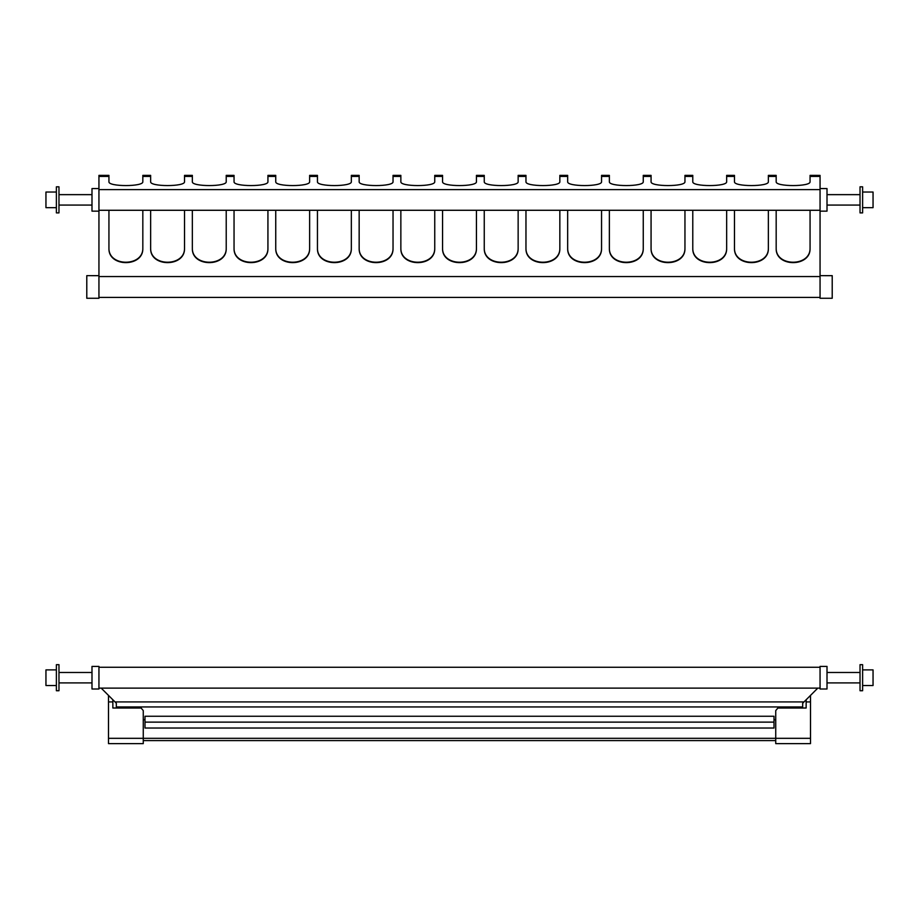 <?xml version="1.0" encoding="UTF-8"?>
<svg xmlns="http://www.w3.org/2000/svg" width="919" height="919" viewBox="0 0 919 919"><rect width="100%" height="100%" fill="white"/><g stroke="black" fill="none" stroke-linecap="round" stroke-linejoin="round"><path stroke-width="1.38" d="M144.995 719.738L143.261 719.738M774.005 719.738L775.739 719.738M144.995 728.032L144.995 716.257L774.005 716.257L774.005 728.032L144.995 728.032M143.261 740.588L775.739 740.588M810.501 695.419L810.501 743.632L775.739 743.632L775.739 710.617L778.749 706.941M806.147 699.761L806.147 708.009L777.876 708.009M810.501 701.921L806.147 701.921M140.251 706.941L143.261 710.617L143.261 738.325L810.501 738.325M112.853 699.761L112.853 708.009L141.124 708.009M143.261 743.632L143.261 738.325L108.499 738.325L108.499 743.632L143.261 743.632M108.499 695.419L108.499 701.921L112.853 701.921M108.499 701.921L108.499 738.325M802.678 703.403L802.678 706.941L116.322 706.941L116.322 703.23L101.205 688.124M817.795 688.124L802.678 703.23M827.008 675.568L827.008 688.997L820.058 688.997L820.058 666.401L827.008 666.401L827.008 675.568M862.619 669.882L873.05 669.882L873.05 685.517L862.619 685.517M860.023 675.247L860.023 690.732L862.619 690.732L862.619 664.667L860.023 664.667L860.023 675.247M91.992 669.308L91.992 666.401L98.942 666.401L98.942 688.997L91.992 688.997L91.992 669.308M56.381 685.517L45.95 685.517L45.95 669.882L56.381 669.882M58.977 668.01L58.977 664.667L56.381 664.667L56.381 690.732L58.977 690.732L58.977 668.01M810.064 175.391L820.058 175.391L810.064 175.368L810.064 181.744C810.88 186.844 775.36 186.844 776.176 181.744L776.176 175.368L768.364 175.368L768.364 181.744C769.18 186.844 733.661 186.844 734.476 181.744L734.476 175.368L726.653 175.368L726.653 181.744C727.48 186.844 691.95 186.844 692.777 181.744L692.777 175.368L684.954 175.368L684.954 181.744C685.769 186.844 650.25 186.844 651.066 181.744L651.066 175.368L643.254 175.368L643.254 181.744C644.07 186.844 608.55 186.844 609.366 181.744L609.366 175.368L601.554 175.368L601.554 181.744C602.37 186.844 566.851 186.844 567.666 181.744L567.666 175.368L559.843 175.368L559.843 181.744C560.67 186.844 525.14 186.844 525.967 181.744L525.967 175.368L518.144 175.368L518.144 181.744C518.959 186.844 483.44 186.844 484.256 181.744L484.256 175.368L476.444 175.368L476.444 181.744C477.26 186.844 441.74 186.844 442.556 181.744L442.556 175.368L434.744 175.368L434.744 181.744C435.56 186.844 400.041 186.844 400.856 181.744L400.856 175.368L393.033 175.368L393.033 181.744C393.86 186.844 358.33 186.844 359.157 181.744L359.157 175.368L351.334 175.368L351.334 181.744C352.149 186.844 316.63 186.844 317.446 181.744L317.446 175.368L309.634 175.368L309.634 181.744C310.45 186.844 274.93 186.844 275.746 181.744L275.746 175.368L267.934 175.368L267.934 181.744C268.75 186.844 233.231 186.844 234.046 181.744L234.046 175.368L226.223 175.368L226.223 181.744C227.05 186.844 191.52 186.844 192.347 181.744L192.347 175.368L184.524 175.368L184.524 181.744C185.339 186.844 149.82 186.844 150.636 181.744L150.636 175.368L142.824 175.368L142.824 181.744C143.64 186.844 108.12 186.844 108.936 181.744L108.936 175.368L98.942 175.368L108.936 175.391M810.064 210.279L810.064 248.302C810.88 267.395 775.36 267.395 776.176 248.302L776.176 210.279L810.064 210.279M776.176 247.958C775.36 267.038 810.88 267.038 810.064 247.958M768.364 210.279L768.364 248.302C769.18 267.395 733.661 267.395 734.476 248.302L734.476 210.279L768.364 210.279M734.476 247.958C733.661 267.038 769.18 267.038 768.364 247.958M726.653 210.279L726.653 248.302C727.48 267.395 691.95 267.395 692.777 248.302L692.777 210.279L726.653 210.279M692.777 247.958C691.95 267.038 727.48 267.038 726.653 247.958M684.954 210.279L684.954 248.302C685.769 267.395 650.25 267.395 651.066 248.302L651.066 210.279L684.954 210.279M651.066 247.958C650.25 267.038 685.769 267.038 684.954 247.958M643.254 210.279L643.254 248.302C644.07 267.395 608.55 267.395 609.366 248.302L609.366 210.279L643.254 210.279M609.366 247.958C608.55 267.038 644.07 267.038 643.254 247.958M601.554 210.279L601.554 248.302C602.37 267.395 566.851 267.395 567.666 248.302L567.666 210.279L601.554 210.279M567.666 247.958C566.851 267.038 602.37 267.038 601.554 247.958M559.843 210.279L559.843 248.302C560.67 267.395 525.14 267.395 525.967 248.302L525.967 210.279L559.843 210.279M525.967 247.958C525.14 267.038 560.67 267.038 559.843 247.958M518.144 210.279L518.144 248.302C518.959 267.395 483.44 267.395 484.256 248.302L484.256 210.279L518.144 210.279M484.256 247.958C483.44 267.038 518.959 267.038 518.144 247.958M434.744 210.279L434.744 248.302C435.56 267.395 400.041 267.395 400.856 248.302L400.856 210.279L434.744 210.279M400.856 247.958C400.041 267.038 435.56 267.038 434.744 247.958M393.033 210.279L393.033 248.302C393.86 267.395 358.33 267.395 359.157 248.302L359.157 210.279L393.033 210.279M359.157 247.958C358.33 267.038 393.86 267.038 393.033 247.958M351.334 210.279L351.334 248.302C352.149 267.395 316.63 267.395 317.446 248.302L317.446 210.279L351.334 210.279M317.446 247.958C316.63 267.038 352.149 267.038 351.334 247.958M309.634 210.279L309.634 248.302C310.45 267.395 274.93 267.395 275.746 248.302L275.746 210.279L309.634 210.279M275.746 247.958C274.93 267.038 310.45 267.038 309.634 247.958M267.934 210.279L267.934 248.302C268.75 267.395 233.231 267.395 234.046 248.302L234.046 210.279L267.934 210.279M234.046 247.958C233.231 267.038 268.75 267.038 267.934 247.958M226.223 210.279L226.223 248.302C227.05 267.395 191.52 267.395 192.347 248.302L192.347 210.279L226.223 210.279M192.347 247.958C191.52 267.038 227.05 267.038 226.223 247.958M184.524 210.279L184.524 248.302C185.339 267.395 149.82 267.395 150.636 248.302L150.636 210.279L184.524 210.279M150.636 247.958C149.82 267.038 185.339 267.038 184.524 247.958M142.824 210.279L142.824 248.302C143.64 267.395 108.12 267.395 108.936 248.302L108.936 210.279L142.824 210.279M108.936 247.958C108.12 267.038 143.64 267.038 142.824 247.958M820.058 175.391L820.058 298.273L832.212 298.273L832.212 275.643L820.058 275.643L832.212 275.689M442.556 247.958C441.74 267.038 477.26 267.038 476.444 247.958M98.942 275.643L86.788 275.643L98.942 275.689L98.942 175.391M476.444 210.279L476.444 248.302C477.26 267.395 441.74 267.395 442.556 248.302L442.556 210.279L476.444 210.279M86.788 275.643L98.942 275.689L98.942 298.273L86.788 298.273L98.942 298.273M86.788 275.689L86.788 298.273M810.064 181.732C810.88 186.844 775.36 186.844 776.176 181.732M776.176 247.912C775.36 266.992 810.88 266.992 810.064 247.912M768.364 181.732C769.18 186.844 733.661 186.844 734.476 181.732M734.476 247.912C733.661 266.992 769.18 266.992 768.364 247.912M726.653 181.732C727.48 186.844 691.95 186.844 692.777 181.732M692.777 247.912C691.95 266.992 727.48 266.992 726.653 247.912M684.954 181.732C685.769 186.844 650.25 186.844 651.066 181.732M651.066 247.912C650.25 266.992 685.769 266.992 684.954 247.912M643.254 181.732C644.07 186.844 608.55 186.844 609.366 181.732M609.366 247.912C608.55 266.992 644.07 266.992 643.254 247.912M601.554 181.732C602.37 186.844 566.851 186.844 567.666 181.732M567.666 247.912C566.851 266.992 602.37 266.992 601.554 247.912M559.843 181.732C560.67 186.844 525.14 186.844 525.967 181.732M525.967 247.912C525.14 266.992 560.67 266.992 559.843 247.912M518.144 181.732C518.959 186.844 483.44 186.844 484.256 181.732M484.256 247.912C483.44 266.992 518.959 266.992 518.144 247.912M434.744 181.732C435.56 186.844 400.041 186.844 400.856 181.732M400.856 247.912C400.041 266.992 435.56 266.992 434.744 247.912M393.033 181.732C393.86 186.844 358.33 186.844 359.157 181.732M359.157 247.912C358.33 266.992 393.86 266.992 393.033 247.912M351.334 181.732C352.149 186.844 316.63 186.844 317.446 181.732M317.446 247.912C316.63 266.992 352.149 266.992 351.334 247.912M309.634 181.732C310.45 186.844 274.93 186.844 275.746 181.732M275.746 247.912C274.93 266.992 310.45 266.992 309.634 247.912M267.934 181.732C268.75 186.844 233.231 186.844 234.046 181.732M234.046 247.912C233.231 266.992 268.75 266.992 267.934 247.912M226.223 181.732C227.05 186.844 191.52 186.844 192.347 181.732M192.347 247.912C191.52 266.992 227.05 266.992 226.223 247.912M184.524 181.732C185.339 186.844 149.82 186.844 150.636 181.732M150.636 247.912C149.82 266.992 185.339 266.992 184.524 247.912M142.824 181.732C143.64 186.844 108.12 186.844 108.936 181.732M108.936 247.912C108.12 266.992 143.64 266.992 142.824 247.912M442.556 247.912C441.74 266.992 477.26 266.992 476.444 247.912M476.444 181.732C477.26 186.844 441.74 186.844 442.556 181.732M820.058 188.567L827.008 188.567L827.008 211.152L820.058 211.152M862.619 192.037L873.05 192.037L873.05 207.671L862.619 207.671L873.05 207.671M860.023 186.821L860.023 212.886L862.619 212.886L862.619 186.821L860.023 186.821M98.942 211.152L91.992 211.152L91.992 188.567L98.942 188.567L91.992 188.567M56.381 207.671L45.95 207.671L45.95 192.037L56.381 192.037L45.95 192.037M58.977 212.886L58.977 186.821L56.381 186.821L56.381 212.886L58.977 212.886M774.005 722.127L144.995 722.127M115.013 701.921L803.987 701.921M810.064 176.414L820.058 176.414M476.444 176.414L484.256 176.414M518.144 176.414L525.967 176.414M559.843 176.414L567.666 176.414M601.554 176.414L609.366 176.414M643.254 176.414L651.066 176.414M684.954 176.414L692.777 176.414M726.653 176.414L734.476 176.414M434.744 176.414L442.556 176.414M98.942 176.414L108.936 176.414M142.824 176.414L150.636 176.414M184.524 176.414L192.347 176.414M226.223 176.414L234.046 176.414M267.934 176.414L275.746 176.414M309.634 176.414L317.446 176.414M351.334 176.414L359.157 176.414M768.364 176.414L776.176 176.414M393.033 176.414L400.856 176.414M98.942 189.613L820.058 189.613M820.058 667.274L98.942 667.274M820.058 688.124L98.942 688.124M827.008 682.909L860.023 682.909M827.008 672.49L860.023 672.49M91.992 672.49L58.977 672.49M91.992 682.909L58.977 682.909M476.444 175.391L484.256 175.391M518.144 175.391L525.967 175.391M559.843 175.391L567.666 175.391M601.554 175.391L609.366 175.391M643.254 175.391L651.066 175.391M684.954 175.391L692.777 175.391M726.653 175.391L734.476 175.391M434.744 175.391L442.556 175.391M142.824 175.391L150.636 175.391M184.524 175.391L192.347 175.391M226.223 175.391L234.046 175.391M267.934 175.391L275.746 175.391M309.634 175.391L317.446 175.391M351.334 175.391L359.157 175.391M393.033 175.391L400.856 175.391M768.364 175.391L776.176 175.391M98.942 210.279L820.058 210.279M98.942 297.411L820.058 297.411M98.942 276.562L820.058 276.562M820.058 298.273L832.212 298.273M820.058 275.643L832.212 275.643M860.023 212.886L862.619 212.886M827.008 205.075L860.023 205.075M827.008 194.644L860.023 194.644M58.977 186.821L56.381 186.821M91.992 194.644L58.977 194.644M91.992 205.075L58.977 205.075"/></g></svg>
